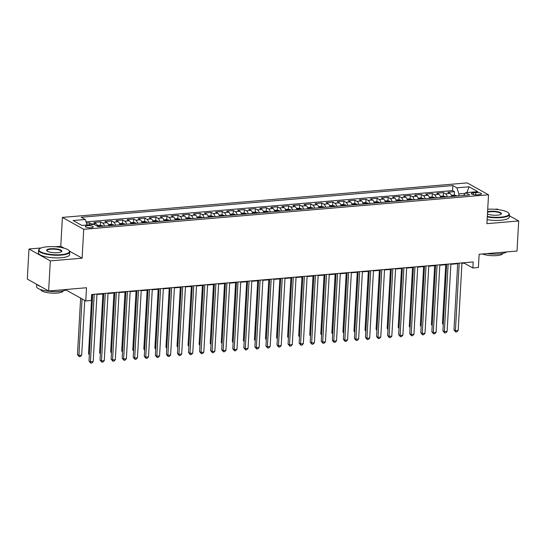<?xml version="1.0" encoding="UTF-8"?>
<svg xmlns="http://www.w3.org/2000/svg" width="546" height="546" viewBox="0 0 546 546"><rect width="100%" height="100%" fill="white"/><g stroke="black" fill="none" stroke-linecap="round" stroke-linejoin="round"><path stroke-width="0.82" d="M91.134 227.743A3.999 1.051 3.2 0 0 93.277 226.938A3.999 1.051 3.2 0 0 87.442 225.689A3.999 1.051 3.2 0 0 85.299 226.494A3.999 1.051 3.2 0 0 91.134 227.743M41.168 247.966L28.979 249.003L27.3 279.088L48.635 290.977L50.314 260.892L82.112 258.183L83.729 229.3L62.394 217.41L60.777 246.294L55.207 246.765M83.729 229.3L488.52 194.785L467.185 182.896L62.394 217.41M498.402 209.644L497.365 209.063L494.84 209.282M28.979 249.003L50.314 260.892M488.52 194.785L486.902 223.669L518.7 220.953L509.322 215.731M518.7 220.953L517.021 251.037L479.135 254.265L478.398 267.506L472.87 267.977L473.205 261.957L91.639 294.492L91.305 300.512L85.77 300.983L86.514 287.742L48.635 290.977M451.719 196.478A4.996 2.293 -94.9 0 0 449.959 193.434L447.857 192.26L454.49 191.694L454.299 195.093M447.297 196.853A4.996 2.293 -94.9 0 0 445.536 193.81L443.434 192.636L443.243 196.041M443.434 192.636L436.793 193.202L438.902 194.376A4.996 2.293 -94.9 0 1 440.663 197.42M429.6 198.362A4.996 2.293 -94.9 0 0 427.839 195.318L425.737 194.144L432.371 193.584L432.179 196.983M418.543 199.31A4.996 2.293 -94.9 0 0 416.782 196.26L414.673 195.093L421.314 194.526L421.123 197.925M407.48 200.252A4.996 2.293 -94.9 0 0 405.719 197.208L403.617 196.034L410.251 195.468L410.06 198.867M396.423 201.194A4.996 2.293 -94.9 0 0 394.662 198.15L392.56 196.976L399.194 196.41L399.003 199.809M385.36 202.136A4.996 2.293 -94.9 0 0 383.599 199.092L381.497 197.918L388.131 197.352L387.94 200.751M374.303 203.078A4.996 2.293 -94.9 0 0 372.543 200.034L370.441 198.86L377.074 198.294L376.883 201.699M363.24 204.02A4.996 2.293 -94.9 0 0 361.479 200.976L359.377 199.802L366.011 199.242L365.82 202.641M352.184 204.968A4.996 2.293 -94.9 0 0 350.423 201.918L348.321 200.751L354.955 200.184L354.763 203.583M341.12 205.91A4.996 2.293 -94.9 0 0 339.359 202.866L337.257 201.692L343.891 201.126L343.7 204.525M330.064 206.852A4.996 2.293 -94.9 0 0 328.303 203.808L326.201 202.634L332.835 202.068L332.644 205.467M319 207.794A4.996 2.293 -94.9 0 0 317.24 204.75L315.138 203.576L321.771 203.01L321.587 206.408M307.944 208.736A4.996 2.293 -94.9 0 0 306.183 205.692L304.081 204.518L310.715 203.951L310.524 207.357M296.881 209.678A4.996 2.293 -94.9 0 0 295.12 206.634L293.018 205.467L299.652 204.9L299.467 208.299M285.824 210.626A4.996 2.293 -94.9 0 0 284.063 207.582L281.961 206.408L288.595 205.842L288.404 209.241M274.761 211.568A4.996 2.293 -94.9 0 0 273 208.524L270.898 207.35L277.532 206.784L277.348 210.183M263.704 212.51A4.996 2.293 -94.9 0 0 261.944 209.466L259.841 208.292L266.475 207.726L266.284 211.125M252.641 213.452A4.996 2.293 -94.9 0 0 250.88 210.408L248.778 209.234L255.412 208.668L255.228 212.066M241.585 214.394A4.996 2.293 -94.9 0 0 239.824 211.35L237.722 210.176L244.355 209.609L244.164 213.015M230.521 215.336A4.996 2.293 -94.9 0 0 228.76 212.292L226.658 211.125L233.292 210.558L233.108 213.957M219.465 216.284A4.996 2.293 -94.9 0 0 217.704 213.24L215.602 212.066L222.236 211.5L222.045 214.899M208.401 217.226A4.996 2.293 -94.9 0 0 206.647 214.182L204.538 213.008L211.172 212.442L210.988 215.841M197.345 218.168A4.996 2.293 -94.9 0 0 195.584 215.124L193.482 213.95L200.116 213.384L199.925 216.782M186.282 219.11A4.996 2.293 -94.9 0 0 184.528 216.066L182.419 214.892L189.053 214.325L188.868 217.724M175.225 220.052A4.996 2.293 -94.9 0 0 173.464 217.008L171.362 215.834L177.996 215.274L177.805 218.673M164.162 220.994A4.996 2.293 -94.9 0 0 162.408 217.95L160.299 216.782L166.933 216.216L166.748 219.615M153.105 221.942A4.996 2.293 -94.9 0 0 151.344 218.898L149.242 217.724L155.876 217.158L155.685 220.557M142.042 222.884A4.996 2.293 -94.9 0 0 140.288 219.84L138.179 218.666L144.813 218.1L144.629 221.499M130.985 223.826A4.996 2.293 -94.9 0 0 129.225 220.782L127.122 219.608L133.756 219.042L133.565 222.44M119.922 224.768A4.996 2.293 -94.9 0 0 118.168 221.724L116.059 220.55L122.7 219.983L122.509 223.389M108.866 225.71A4.996 2.293 -94.9 0 0 107.105 222.666L105.003 221.492L111.637 220.932L111.445 224.331M97.754 226.46A4.996 2.293 -94.9 0 0 96.048 223.607L93.939 222.44L100.58 221.874L100.389 225.273M475.812 192.608L473.382 192.813A3.87 1.017 3.2 0 0 471.3 193.598A3.87 1.017 3.2 0 0 476.951 194.806L479.388 194.601A3.87 1.017 3.2 0 0 481.463 193.823A3.87 1.017 3.2 0 0 475.812 192.608L475.689 194.847M465.144 193.38L458.92 193.912L456.879 187.817L452.846 185.565L81.231 217.253L85.265 219.499L73.103 220.536L81.866 225.423L94.035 224.386L98.068 226.631L469.676 194.949L465.642 192.697L463.622 195.461M456.879 187.817L469.048 186.78L477.811 191.66L465.642 192.697M454.49 191.694L452.559 190.615L86.056 221.867M92.254 224.536A4.996 2.293 85.1 0 0 91.619 223.99L89.517 222.816L86.466 223.075M100.58 221.874L102.682 223.048A4.996 2.293 85.1 0 1 104.443 226.092M111.637 220.932L113.739 222.099A4.996 2.293 85.1 0 1 115.499 225.143M122.7 219.983L124.802 221.157A4.996 2.293 85.1 0 1 126.563 224.201M133.756 219.042L135.858 220.215A4.996 2.293 85.1 0 1 137.619 223.259M144.813 218.1L146.922 219.274A4.996 2.293 85.1 0 1 148.683 222.318M155.876 217.158L157.978 218.332A4.996 2.293 85.1 0 1 159.739 221.376M166.933 216.216L169.042 217.39A4.996 2.293 85.1 0 1 170.802 220.434M177.996 215.274L180.098 216.441A4.996 2.293 85.1 0 1 181.859 219.485M189.053 214.325L191.161 215.499A4.996 2.293 85.1 0 1 192.922 218.543M200.116 213.384L202.218 214.558A4.996 2.293 85.1 0 1 203.979 217.601M211.172 212.442L213.281 213.616A4.996 2.293 85.1 0 1 215.042 216.66M222.236 211.5L224.338 212.674A4.996 2.293 85.1 0 1 226.099 215.718M233.292 210.558L235.401 211.725A4.996 2.293 85.1 0 1 237.162 214.776M244.355 209.609L246.458 210.783A4.996 2.293 85.1 0 1 248.218 213.827M255.412 208.668L257.521 209.841A4.996 2.293 85.1 0 1 259.282 212.885M266.475 207.726L268.577 208.9A4.996 2.293 85.1 0 1 270.338 211.944M277.532 206.784L279.641 207.958A4.996 2.293 85.1 0 1 281.402 211.002M288.595 205.842L290.697 207.016A4.996 2.293 85.1 0 1 292.458 210.06M299.652 204.9L301.761 206.067A4.996 2.293 85.1 0 1 303.521 209.118M310.715 203.951L312.817 205.125A4.996 2.293 85.1 0 1 314.578 208.169M321.771 203.01L323.88 204.184A4.996 2.293 85.1 0 1 325.641 207.227M332.835 202.068L334.937 203.242A4.996 2.293 85.1 0 1 336.698 206.286M343.891 201.126L346 202.3A4.996 2.293 85.1 0 1 347.761 205.344M354.955 200.184L357.057 201.358A4.996 2.293 85.1 0 1 358.818 204.402M366.011 199.242L368.12 200.409A4.996 2.293 85.1 0 1 369.881 203.453M377.074 198.294L379.177 199.467A4.996 2.293 85.1 0 1 380.937 202.511M388.131 197.352L390.24 198.526A4.996 2.293 85.1 0 1 392.001 201.57M399.194 196.41L401.296 197.584A4.996 2.293 85.1 0 1 403.057 200.628M410.251 195.468L412.36 196.642A4.996 2.293 85.1 0 1 414.121 199.686M421.314 194.526L423.416 195.7A4.996 2.293 85.1 0 1 425.177 198.744M432.371 193.584L434.48 194.751A4.996 2.293 85.1 0 1 436.234 197.795M458.804 195.871L458.92 193.912M66.052 289.994L85.77 300.983M461.936 263.349L464.223 263.158L472.87 267.977M91.612 294.929L92.704 294.833M96.963 294.471L103.76 293.891M108.019 293.53L114.824 292.949M119.083 292.588L125.88 292.008M130.139 291.639L136.944 291.059M141.202 290.697L148 290.117M152.259 289.755L159.063 289.175M163.322 288.814L170.12 288.233M174.379 287.872L181.183 287.292M185.442 286.93L192.24 286.35M196.499 285.981L203.303 285.401M207.562 285.039L214.36 284.459M218.618 284.097L225.423 283.517M229.682 283.156L236.479 282.575M240.738 282.214L247.543 281.634M251.802 281.272L258.599 280.692M262.858 280.323L269.663 279.743M273.921 279.381L280.719 278.801M284.978 278.44L291.782 277.859M296.041 277.498L302.839 276.918M307.098 276.556L313.902 275.976M318.161 275.614L324.959 275.034M329.218 274.665L336.022 274.085M340.281 273.723L347.079 273.143M351.337 272.782L358.142 272.201M362.401 271.84L369.198 271.26M373.457 270.898L380.262 270.318M384.52 269.949L391.318 269.369M395.577 269.007L402.382 268.427M406.64 268.066L413.438 267.485M417.697 267.124L424.501 266.544M428.76 266.182L435.558 265.602M439.817 265.24L446.621 264.66M450.88 264.291L457.678 263.711M464.243 262.722L464.223 263.158M452.559 190.615L452.846 185.565M89.517 222.816L89.407 224.775M85.265 219.499L87.094 224.972M466.905 192.588L469.048 186.78M82.112 258.183L69.533 251.174M64.257 248.232L60.777 246.294M457.705 263.281L453.979 329.927L455.419 330.733L459.193 263.152M458.183 330.494L456.831 331.886L455.726 331.982L455.419 330.733L458.183 330.494L461.964 262.919M455.726 331.982L453.979 329.927M451.344 195.304L454.17 195.065L456.429 195.611A3.31 1.515 85.1 0 1 456.879 196.041M445.734 264.735L442.444 323.498L443.304 323.976M454.777 196.219A3.31 1.515 -94.9 0 0 454.75 196.178L453.426 196.294A3.31 1.515 85.1 0 1 453.453 196.328M443.263 324.706L442.444 323.498M487.305 216.509A15.24 3.999 3.2 0 0 500.859 217.151A15.24 3.999 3.2 0 0 508.524 212.96A15.24 3.999 3.2 0 0 487.708 209.241M508.524 212.96L508.865 213.315A15.616 4.102 -176.8 0 1 509.391 214.462A15.616 4.102 -176.8 0 1 501.01 217.608A15.616 4.102 -176.8 0 1 487.278 216.98M487.571 211.759A7.617 2 -176.8 0 1 490.308 211.268A7.617 2 -176.8 0 1 498.669 211.937A7.617 2 -176.8 0 1 501.112 214.182A7.617 2 -176.8 0 1 497.338 215.185A7.617 2 -176.8 0 1 487.442 213.984M500.894 214.339A7.241 1.904 3.2 0 0 501.037 213.991A7.241 1.904 3.2 0 0 490.458 211.725A7.241 1.904 3.2 0 0 487.537 212.312M506.661 251.918A15.616 4.102 -176.8 0 1 498.976 253.945A15.616 4.102 -176.8 0 1 487.032 253.597M502.832 253.399A11.241 2.955 -176.8 0 1 496.805 255.589A11.241 2.955 -176.8 0 1 482.568 253.979M509.391 214.462L509.247 217.11A15.616 4.102 -176.8 0 1 500.859 220.25A15.616 4.102 -176.8 0 1 487.128 219.629M61.227 254.634A15.24 3.999 3.2 0 0 68.898 250.443A15.24 3.999 3.2 0 0 47.161 246.792A15.24 3.999 3.2 0 0 39.612 248.805A15.24 3.999 3.2 0 0 44.506 253.296A15.24 3.999 3.2 0 0 61.227 254.634M68.898 250.443L69.24 250.798A15.616 4.102 -176.8 0 1 69.765 251.945A15.616 4.102 -176.8 0 1 61.384 255.091A15.616 4.102 -176.8 0 1 38.589 250.205A15.616 4.102 -176.8 0 1 39.237 249.119L39.612 248.805M57.712 252.675A7.617 2 -176.8 0 1 46.847 250.846A7.617 2 -176.8 0 1 50.676 248.751A7.617 2 -176.8 0 1 59.036 249.42A7.617 2 -176.8 0 1 61.486 251.665A7.617 2 -176.8 0 1 57.712 252.675M61.261 251.822A7.241 1.904 3.2 0 0 61.405 251.481A7.241 1.904 3.2 0 0 50.833 249.208A7.241 1.904 3.2 0 0 46.942 250.669A7.241 1.904 3.2 0 0 47.045 251.024M67.035 289.407A15.616 4.102 -176.8 0 1 59.35 291.434A15.616 4.102 -176.8 0 1 36.555 286.541L36.678 284.316M63.206 290.882A11.241 2.955 -176.8 0 1 57.18 293.072A11.241 2.955 -176.8 0 1 40.766 289.633M69.765 251.945L69.615 254.593A15.616 4.102 -176.8 0 1 61.234 257.739A15.616 4.102 -176.8 0 1 38.438 252.853L38.589 250.205M40.643 286.527A15.616 4.102 -176.8 0 1 37.148 284.575M446.642 264.223L442.915 330.869L444.355 331.675L448.136 264.1M447.126 331.436L445.775 332.835L444.669 332.923L444.355 331.675L447.126 331.436L450.9 263.861M444.669 332.923L442.915 330.869M435.585 265.165L431.859 331.811L433.299 332.616L437.073 265.042M436.063 332.377L434.712 333.777L433.606 333.872L433.299 332.616L436.063 332.377L439.844 264.803M433.606 333.872L431.859 331.811M424.522 266.114L420.795 332.753L422.235 333.558L426.017 265.984M425.006 333.326L423.655 334.718L422.549 334.814L422.235 333.558L425.006 333.326L428.781 265.745M422.549 334.814L420.795 332.753M413.465 267.055L409.739 333.702L411.179 334.5L414.96 266.926M413.943 334.268L412.592 335.66L411.486 335.756L411.179 334.5L413.943 334.268L417.724 266.687M411.486 335.756L409.739 333.702M440.288 196.246L443.106 196.007L445.365 196.553A3.31 1.515 85.1 0 1 445.823 196.983M434.671 265.677L431.388 324.447L432.241 324.925M443.721 197.161A3.31 1.515 -94.9 0 0 443.693 197.12L442.362 197.236A3.31 1.515 85.1 0 1 442.39 197.277M432.2 325.648L431.388 324.447M429.224 197.188L432.05 196.949L434.309 197.495A3.31 1.515 85.1 0 1 434.759 197.925M423.614 266.619L420.324 325.389L421.184 325.866M432.657 198.102A3.31 1.515 -94.9 0 0 432.63 198.068L431.306 198.178A3.31 1.515 85.1 0 1 431.333 198.218M421.143 326.59L420.324 325.389M418.168 198.13L420.986 197.891L423.246 198.444A3.31 1.515 85.1 0 1 423.703 198.867M412.551 267.56L409.268 326.331L410.121 326.808M421.601 199.044A3.31 1.515 -94.9 0 0 421.573 199.01L420.243 199.119A3.31 1.515 85.1 0 1 420.27 199.16M410.08 327.539L409.268 326.331M407.111 199.078L409.93 198.833L412.189 199.386A3.31 1.515 85.1 0 1 412.639 199.809M401.494 268.502L398.205 327.272L399.065 327.75M410.537 199.986A3.31 1.515 -94.9 0 0 410.51 199.952L409.186 200.068A3.31 1.515 85.1 0 1 409.213 200.102M399.024 328.48L398.205 327.272M402.402 267.997L398.676 334.643L400.116 335.449L403.897 267.868M402.887 335.21L401.535 336.602L400.43 336.698L400.116 335.449L402.887 335.21L406.661 267.636M400.43 336.698L398.676 334.643M396.048 200.02L398.867 199.775L401.126 200.327A3.31 1.515 85.1 0 1 401.583 200.751M390.431 269.451L387.148 328.214L388.001 328.692M399.481 200.935A3.31 1.515 -94.9 0 0 399.454 200.894L398.123 201.01A3.31 1.515 85.1 0 1 398.15 201.044M387.96 329.422L387.148 328.214M391.345 268.939L387.619 335.585L389.059 336.391L392.84 268.809M391.823 336.152L390.472 337.544L389.366 337.64L389.059 336.391L391.823 336.152L395.604 268.577M389.366 337.64L387.619 335.585M384.991 200.962L387.81 200.723L390.069 201.269A3.31 1.515 85.1 0 1 390.52 201.699M379.374 270.393L376.085 329.156L376.945 329.634M388.418 201.877A3.31 1.515 -94.9 0 0 388.39 201.836L387.066 201.952A3.31 1.515 85.1 0 1 387.094 201.986M376.904 330.364L376.085 329.156M380.282 269.881L376.556 336.527L377.996 337.332L381.777 269.758M380.767 337.094L379.415 338.493L378.31 338.581L377.996 337.332L380.767 337.094L384.541 269.519M378.31 338.581L376.556 336.527M373.928 201.904L376.747 201.665L379.006 202.211A3.31 1.515 85.1 0 1 379.463 202.641M368.311 271.335L365.028 330.105L365.881 330.583M377.361 202.819A3.31 1.515 -94.9 0 0 377.334 202.784L376.003 202.894A3.31 1.515 85.1 0 1 376.03 202.935M365.84 331.306L365.028 330.105M369.226 270.823L365.499 337.469L366.939 338.274L370.72 270.7M369.703 338.042L368.352 339.435L367.246 339.53L366.939 338.274L369.703 338.042L373.484 270.461M367.246 339.53L365.499 337.469M362.872 202.846L365.69 202.607L367.949 203.153A3.31 1.515 85.1 0 1 368.4 203.583M357.255 272.277L353.965 331.047L354.825 331.524M366.298 203.76A3.31 1.515 -94.9 0 0 366.27 203.726L364.946 203.835A3.31 1.515 85.1 0 1 364.974 203.876M354.784 332.248L353.965 331.047M358.162 271.772L354.436 338.418L355.876 339.216L359.657 271.642M358.647 338.984L357.296 340.376L356.19 340.472L355.876 339.216L358.647 338.984L362.421 271.403M356.19 340.472L354.436 338.418M351.808 203.788L354.627 203.549L356.886 204.102A3.31 1.515 85.1 0 1 357.343 204.525M346.191 273.218L342.908 331.988L343.762 332.466M355.241 204.702A3.31 1.515 -94.9 0 0 355.214 204.668L353.883 204.777A3.31 1.515 85.1 0 1 353.917 204.818M343.721 333.197L342.908 331.988M347.106 272.713L343.379 339.359L344.819 340.158L348.601 272.584M347.584 339.926L346.232 341.318L345.127 341.414L344.819 340.158L347.584 339.926L351.365 272.352M345.127 341.414L343.379 339.359M340.752 204.736L343.57 204.491L345.83 205.043A3.31 1.515 85.1 0 1 346.28 205.467M335.135 274.16L331.845 332.93L332.705 333.408M344.178 205.651A3.31 1.515 -94.9 0 0 344.151 205.61L342.827 205.726A3.31 1.515 85.1 0 1 342.854 205.76M332.664 334.138L331.845 332.93M336.043 273.655L332.316 340.301L333.756 341.107L337.537 273.526M336.527 340.868L335.176 342.26L334.07 342.356L333.756 341.107L336.527 340.868L340.301 273.293M334.07 342.356L332.316 340.301M329.688 205.678L332.507 205.433L334.766 205.985A3.31 1.515 85.1 0 1 335.224 206.408M324.071 275.109L320.789 333.872L321.642 334.35M333.121 206.593A3.31 1.515 -94.9 0 0 333.094 206.552L331.763 206.668A3.31 1.515 85.1 0 1 331.797 206.702M321.601 335.08L320.789 333.872M324.986 274.597L321.26 341.243L322.7 342.049L326.481 274.467M325.464 341.81L324.112 343.202L323.007 343.298L322.7 342.049L325.464 341.81L329.245 274.235M323.007 343.298L321.26 341.243M318.632 206.62L321.451 206.381L323.71 206.927A3.31 1.515 85.1 0 1 324.16 207.357M313.015 276.051L309.725 334.814L310.585 335.292M322.058 207.535A3.31 1.515 -94.9 0 0 322.031 207.494L320.707 207.61A3.31 1.515 85.1 0 1 320.734 207.644M310.544 336.022L309.725 334.814M307.569 207.562L310.394 207.323L312.653 207.869A3.31 1.515 85.1 0 1 313.104 208.299M301.952 276.993L298.669 335.763L299.522 336.24M311.002 208.476A3.31 1.515 -94.9 0 0 310.974 208.442L309.643 208.552A3.31 1.515 85.1 0 1 309.678 208.592M299.481 336.964L298.669 335.763M296.512 208.504L299.331 208.265L301.59 208.811A3.31 1.515 85.1 0 1 302.04 209.241M290.895 277.934L287.606 336.705L288.465 337.182M299.945 209.418A3.31 1.515 -94.9 0 0 299.911 209.384L298.587 209.493A3.31 1.515 85.1 0 1 298.614 209.534M288.425 337.906L287.606 336.705M313.923 275.539L310.196 342.185L311.643 342.99L315.417 275.416M314.407 342.751L313.056 344.151L311.95 344.239L311.643 342.99L314.407 342.751L318.181 275.177M311.95 344.239L310.196 342.185M302.866 276.481L299.14 343.127L300.58 343.932L304.361 276.358M303.344 343.7L301.993 345.092L300.887 345.188L300.58 343.932L303.344 343.7L307.125 276.119M300.887 345.188L299.14 343.127M291.803 277.429L288.076 344.076L289.523 344.874L293.298 277.3M292.287 344.642L290.936 346.034L289.83 346.13L289.523 344.874L292.287 344.642L296.062 277.061M289.83 346.13L288.076 344.076M285.449 209.446L288.274 209.207L290.533 209.76A3.31 1.515 85.1 0 1 290.984 210.183M279.832 278.876L276.549 337.646L277.402 338.124M288.882 210.36A3.31 1.515 -94.9 0 0 288.854 210.326L287.524 210.435A3.31 1.515 85.1 0 1 287.558 210.476M277.361 338.854L276.549 337.646M280.746 278.371L277.02 345.017L278.46 345.816L282.241 278.242M281.224 345.584L279.873 346.976L278.767 347.072L278.46 345.816L281.224 345.584L285.005 278.01M278.767 347.072L277.02 345.017M274.392 210.394L277.211 210.149L279.47 210.701A3.31 1.515 85.1 0 1 279.921 211.125M268.775 279.818L265.486 338.588L266.346 339.066M277.825 211.309A3.31 1.515 -94.9 0 0 277.791 211.268L276.467 211.384A3.31 1.515 85.1 0 1 276.494 211.418M266.305 339.796L265.486 338.588M269.683 279.313L265.957 345.959L267.404 346.765L271.178 279.183M270.168 346.526L268.816 347.918L267.711 348.014L267.404 346.765L270.168 346.526L273.942 278.951M267.711 348.014L265.957 345.959M263.329 211.336L266.155 211.097L268.414 211.643A3.31 1.515 85.1 0 1 268.864 212.066M257.712 280.767L254.429 339.53L255.282 340.008M266.762 212.251A3.31 1.515 -94.9 0 0 266.735 212.21L265.404 212.326A3.31 1.515 85.1 0 1 265.438 212.36M255.241 340.738L254.429 339.53M258.627 280.255L254.9 346.901L256.34 347.706L260.121 280.125M259.104 347.468L257.753 348.86L256.647 348.955L256.34 347.706L259.104 347.468L262.885 279.893M256.647 348.955L254.9 346.901M252.272 212.278L255.091 212.039L257.35 212.585A3.31 1.515 85.1 0 1 257.801 213.015M246.655 281.709L243.366 340.479L244.226 340.95M255.705 213.193A3.31 1.515 -94.9 0 0 255.671 213.152L254.347 213.268A3.31 1.515 85.1 0 1 254.375 213.302M244.185 341.68L243.366 340.479M247.563 281.197L243.837 347.843L245.284 348.648L249.058 281.074M248.048 348.409L246.696 349.809L245.591 349.897L245.284 348.648L248.048 348.409L251.822 280.835M245.591 349.897L243.837 347.843M241.209 213.22L244.035 212.981L246.294 213.527A3.31 1.515 85.1 0 1 246.744 213.957M235.592 282.651L232.309 341.421L233.162 341.898M244.642 214.134A3.31 1.515 -94.9 0 0 244.615 214.1L243.284 214.209A3.31 1.515 85.1 0 1 243.318 214.25M233.122 342.622L232.309 341.421M236.507 282.139L232.78 348.785L234.22 349.59L238.001 282.016M236.984 349.358L235.633 350.75L234.527 350.846L234.22 349.59L236.984 349.358L240.766 281.777M234.527 350.846L232.78 348.785M230.153 214.162L232.971 213.923L235.23 214.469A3.31 1.515 85.1 0 1 235.681 214.899M224.536 283.592L221.246 342.362L222.106 342.84M233.586 215.076A3.31 1.515 -94.9 0 0 233.552 215.042L232.227 215.151A3.31 1.515 85.1 0 1 232.255 215.192M222.065 343.564L221.246 342.362M225.443 283.087L221.717 349.733L223.164 350.532L226.938 282.958M225.928 350.3L224.577 351.692L223.471 351.788L223.164 350.532L225.928 350.3L229.702 282.719M223.471 351.788L221.717 349.733M219.089 215.104L221.915 214.865L224.174 215.417A3.31 1.515 85.1 0 1 224.624 215.841M213.472 284.534L210.19 343.304L211.043 343.782M222.522 216.018A3.31 1.515 -94.9 0 0 222.495 215.984L221.164 216.1A3.31 1.515 85.1 0 1 221.198 216.134M211.002 344.512L210.19 343.304M214.387 284.029L210.66 350.675L212.101 351.474L215.882 283.9M214.865 351.242L213.513 352.634L212.408 352.73L212.101 351.474L214.865 351.242L218.646 283.667M212.408 352.73L210.66 350.675M208.033 216.052L210.852 215.806L213.111 216.359A3.31 1.515 85.1 0 1 213.561 216.782M202.416 285.483L199.126 344.246L199.986 344.724M211.466 216.967A3.31 1.515 -94.9 0 0 211.432 216.926L210.108 217.042A3.31 1.515 85.1 0 1 210.135 217.076M199.945 345.454L199.126 344.246M203.324 284.971L199.597 351.617L201.044 352.423L204.818 284.841M203.808 352.184L202.457 353.576L201.351 353.672L201.044 352.423L203.808 352.184L207.582 284.609M201.351 353.672L199.597 351.617M192.267 285.913L188.541 352.559L189.981 353.364L193.762 285.783M192.745 353.125L191.4 354.525L190.288 354.613L189.981 353.364L192.745 353.125L196.526 285.551M190.288 354.613L188.541 352.559M181.204 286.855L177.477 353.501L178.924 354.306L182.698 286.732M181.688 354.067L180.337 355.466L179.231 355.562L178.924 354.306L181.688 354.067L185.463 286.493M179.231 355.562L177.477 353.501M196.97 216.994L199.795 216.755L202.054 217.301A3.31 1.515 85.1 0 1 202.505 217.724M191.353 286.425L188.07 345.188L188.923 345.666M200.402 217.909A3.31 1.515 -94.9 0 0 200.375 217.868L199.044 217.984A3.31 1.515 85.1 0 1 199.078 218.018M188.882 346.396L188.07 345.188M185.913 217.936L188.732 217.697L190.991 218.243A3.31 1.515 85.1 0 1 191.441 218.673M180.296 287.367L177.006 346.137L177.866 346.614M189.346 218.85A3.31 1.515 -94.9 0 0 189.312 218.81L187.988 218.926A3.31 1.515 85.1 0 1 188.015 218.96M177.825 347.338L177.006 346.137M174.85 218.878L177.675 218.639L179.934 219.185A3.31 1.515 85.1 0 1 180.385 219.615M169.233 288.308L165.95 347.079L166.803 347.556M178.255 219.758L178.255 219.792A3.31 1.515 -94.9 0 0 178.255 219.758L176.924 219.867A3.31 1.515 85.1 0 1 176.959 219.908M166.762 348.28L165.95 347.079M170.147 287.797L166.421 354.443L167.861 355.248L171.642 287.674M170.625 355.016L169.28 356.408L168.168 356.504L167.861 355.248L170.625 355.016L174.406 287.435M168.168 356.504L166.421 354.443M163.793 219.82L166.612 219.581L168.871 220.134A3.31 1.515 85.1 0 1 169.328 220.557M158.176 289.25L154.887 348.02L155.746 348.498M167.226 220.734A3.31 1.515 -94.9 0 0 167.192 220.7L165.868 220.809A3.31 1.515 85.1 0 1 165.895 220.85M155.706 349.228L154.887 348.02M159.084 288.745L155.357 355.391L156.804 356.19L160.579 288.616M159.569 355.958L158.217 357.35L157.111 357.446L156.804 356.19L159.569 355.958L163.343 288.377M157.111 357.446L155.357 355.391M152.73 220.768L155.555 220.523L157.814 221.075A3.31 1.515 85.1 0 1 158.265 221.499M147.113 290.192L143.83 348.962L144.683 349.44M156.163 221.676A3.31 1.515 -94.9 0 0 156.136 221.642L154.805 221.758A3.31 1.515 85.1 0 1 154.839 221.792M144.642 350.17L143.83 348.962M148.027 289.687L144.301 356.333L145.741 357.132L149.522 289.557M148.505 356.9L147.161 358.292L146.048 358.388L145.741 357.132L148.505 356.9L152.286 289.325M146.048 358.388L144.301 356.333M141.673 221.71L144.492 221.464L146.751 222.017A3.31 1.515 85.1 0 1 147.208 222.44M136.056 291.141L132.767 349.904L133.627 350.382M145.106 222.625A3.31 1.515 -94.9 0 0 145.072 222.584L143.748 222.7A3.31 1.515 85.1 0 1 143.775 222.734M133.586 351.112L132.767 349.904M136.964 290.629L133.238 357.275L134.685 358.08L138.459 290.499M137.449 357.842L136.097 359.234L134.992 359.329L134.685 358.08L137.449 357.842L141.223 290.267M134.992 359.329L133.238 357.275M130.61 222.652L133.436 222.413L135.695 222.959A3.31 1.515 85.1 0 1 136.145 223.389M124.993 292.083L121.71 350.846L122.563 351.324M134.043 223.567A3.31 1.515 -94.9 0 0 134.016 223.526L132.685 223.642A3.31 1.515 85.1 0 1 132.719 223.676M122.522 352.054L121.71 350.846M125.908 291.571L122.181 358.217L123.621 359.022L127.402 291.448M126.385 358.783L125.041 360.183L123.935 360.271L123.621 359.022L126.385 358.783L130.166 291.209M123.935 360.271L122.181 358.217M114.844 292.513L111.118 359.159L112.565 359.964L116.339 292.39M115.329 359.725L113.978 361.124L112.872 361.22L112.565 359.964L115.329 359.725L119.103 292.151M112.872 361.22L111.118 359.159M103.788 293.461L100.061 360.101L101.501 360.906L105.282 293.332M104.266 360.674L102.921 362.066L101.815 362.162L101.501 360.906L104.266 360.674L108.047 293.093M101.815 362.162L100.061 360.101M119.554 223.594L122.372 223.355L124.631 223.901A3.31 1.515 85.1 0 1 125.089 224.331M113.937 293.025L110.647 351.795L111.507 352.272M122.986 224.508A3.31 1.515 -94.9 0 0 122.952 224.467L121.628 224.583A3.31 1.515 85.1 0 1 121.656 224.624M111.466 352.996L110.647 351.795M108.49 224.536L111.316 224.297L113.575 224.843A3.31 1.515 85.1 0 1 114.025 225.273M102.873 293.966L99.59 352.736L100.444 353.214M111.923 225.45A3.31 1.515 -94.9 0 0 111.896 225.416L110.565 225.525A3.31 1.515 85.1 0 1 110.599 225.566M100.403 353.938L99.59 352.736M97.434 225.478L100.252 225.239L102.511 225.791A3.31 1.515 85.1 0 1 102.969 226.215M91.817 294.908L88.527 353.678L89.387 354.156M100.867 226.392A3.31 1.515 -94.9 0 0 100.833 226.358L99.509 226.467A3.31 1.515 85.1 0 1 99.536 226.508M89.346 354.886L88.527 353.678M92.724 294.403L88.998 361.049L90.445 361.848L94.219 294.274M93.209 361.616L91.858 363.008L90.752 363.104L90.445 361.848L93.209 361.616L96.983 294.035M90.752 363.104L88.998 361.049M80.631 298.116L77.471 354.62L78.911 355.426L81.675 355.187L84.739 300.409M82.071 298.921L78.911 355.426L79.218 356.675L77.471 354.62M81.675 355.187L80.33 356.586L79.218 356.675M445.536 193.81L449.959 193.434M91.619 223.99L96.048 223.607M102.682 223.048L107.105 222.666M113.739 222.099L118.168 221.724M124.802 221.157L129.225 220.782M135.858 220.215L140.288 219.84M146.922 219.274L151.344 218.898M157.978 218.332L162.408 217.95M169.042 217.39L173.464 217.008M180.098 216.441L184.528 216.066M191.161 215.499L195.584 215.124M202.218 214.558L206.647 214.182M213.281 213.616L217.704 213.24M224.338 212.674L228.76 212.292M235.401 211.725L239.824 211.35M246.458 210.783L250.88 210.408M257.521 209.841L261.944 209.466M268.577 208.9L273 208.524M279.641 207.958L284.063 207.582M290.697 207.016L295.12 206.634M301.761 206.067L306.183 205.692M312.817 205.125L317.24 204.75M323.88 204.184L328.303 203.808M334.937 203.242L339.359 202.866M346 202.3L350.423 201.918M357.057 201.358L361.479 200.976M368.12 200.409L372.543 200.034M379.177 199.467L383.599 199.092M390.24 198.526L394.662 198.15M401.296 197.584L405.719 197.208M412.36 196.642L416.782 196.26M423.416 195.7L427.839 195.318M434.48 194.751L438.902 194.376M473.28 194.601L473.382 192.813M456.374 195.598L451.59 196.007M445.311 196.54L440.533 196.949M434.254 197.481L429.47 197.891M423.191 198.423L418.413 198.833M412.134 199.372L407.35 199.775M401.071 200.314L396.294 200.716M390.015 201.256L385.23 201.665M378.951 202.197L374.174 202.607M367.895 203.139L363.11 203.549M356.831 204.081L352.054 204.491M345.775 205.03L340.997 205.433M334.712 205.972L329.934 206.381M323.655 206.914L318.878 207.323M312.592 207.855L307.814 208.265M301.535 208.797L296.758 209.207M290.472 209.746L285.695 210.149M279.416 210.688L274.638 211.09M268.352 211.63L263.575 212.039M257.296 212.571L252.518 212.981M246.232 213.513L241.455 213.923M235.176 214.455L230.398 214.865M224.113 215.404L219.335 215.806M213.056 216.346L208.279 216.748M201.993 217.288L197.215 217.697M190.936 218.229L186.159 218.639M179.873 219.171L175.095 219.581M168.816 220.113L164.039 220.523M157.753 221.062L152.976 221.464M146.697 222.004L141.919 222.406M135.633 222.945L130.856 223.355M124.577 223.887L119.799 224.297M113.513 224.829L108.736 225.239M102.457 225.771L97.679 226.18"/></g></svg>
